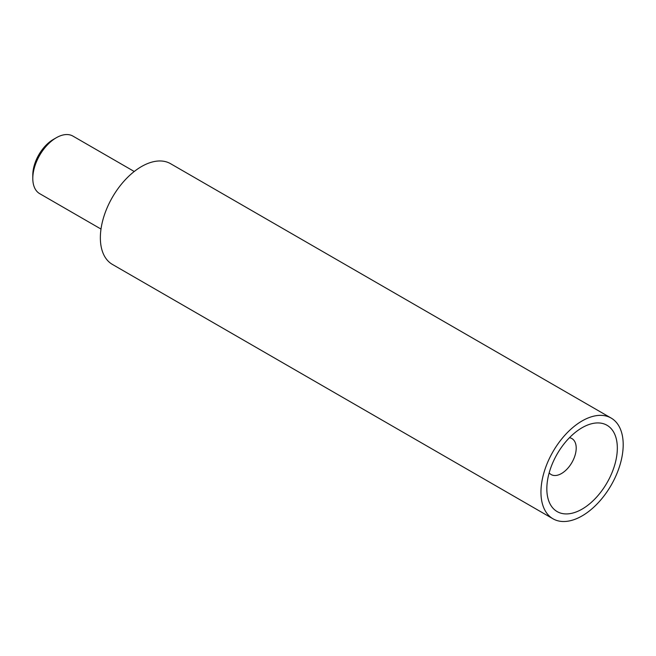 <?xml version="1.0" encoding="UTF-8"?>
<svg xmlns="http://www.w3.org/2000/svg" width="656" height="656" viewBox="0 0 656 656"><rect width="100%" height="100%" fill="white"/><g stroke="black" fill="none" stroke-linecap="round" stroke-linejoin="round"><path stroke-width="0.98" d="M32.8 178.44L32.8 175.054A29.077 16.785 -60 0 1 53.357 139.433L56.301 137.744A33.235 19.188 120 0 0 32.8 178.44A33.235 19.188 120 0 0 39.68 193.651L100.999 229.059M134.234 171.495L72.914 136.095A33.235 19.188 120 0 0 56.301 137.744M553 518.798L112.406 264.417A58.154 33.579 -60 0 1 100.36 237.792A58.154 33.579 -60 0 1 125.747 179.268A58.154 33.579 -60 0 1 170.56 163.688L611.154 418.069A58.154 33.579 -60 0 1 611.154 485.219A58.154 33.579 -60 0 1 553 518.798A58.154 33.579 -60 0 1 540.954 492.172A58.154 33.579 -60 0 1 566.341 433.649A58.154 33.579 -60 0 1 611.154 418.069M582.077 427.728L582.077 427.728A49.848 28.782 120 0 0 546.833 488.777A49.848 28.782 120 0 0 582.077 509.13A49.848 28.782 120 0 0 617.329 448.081A49.848 28.782 120 0 0 582.077 427.728M569.465 437.708A20.771 11.988 -60 0 1 571.901 438.569A20.771 11.988 -60 0 1 571.901 462.554A20.771 11.988 -60 0 1 551.13 474.55A20.771 11.988 -60 0 1 549.162 472.869"/></g></svg>
